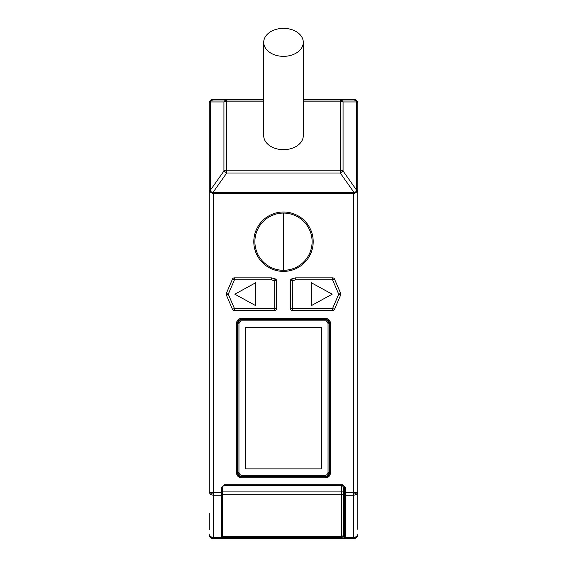 <?xml version="1.0" encoding="UTF-8"?>
<svg xmlns="http://www.w3.org/2000/svg" width="567" height="567" viewBox="0 0 567 567"><rect width="100%" height="100%" fill="white"/><g stroke="black" fill="none" stroke-linecap="round" stroke-linejoin="round"><path stroke-width="0.85" d="M209.258 124.882C209.258 103.811 209.258 103.811 209.258 124.882C209.258 145.953 209.258 145.953 209.258 124.882M209.258 529.741L209.258 513.411C209.258 534.483 209.258 534.483 209.258 513.411M356.749 102.407L356.126 100.593L353.95 99.969L340.264 99.969A3.962 3.232 90 0 1 343.063 101.947L343.063 171.021L356.749 190.384L356.749 102.407L357.742 103.109C357.458 100.749 356.14 99.431 353.78 99.147L303.295 99.147L353.78 99.147C356.14 99.431 357.458 100.749 357.742 103.109C357.458 100.749 356.14 99.431 353.78 99.147C356.14 99.431 357.458 100.749 357.742 103.109L357.742 513.411C357.742 492.333 357.742 492.333 357.742 513.411L357.742 497.075M313.197 241.691A29.697 29.697 0 0 1 283.5 271.387A29.697 29.697 0 0 1 253.803 241.691A29.697 29.697 0 0 1 283.5 211.994A29.697 29.697 0 0 1 313.197 241.691M303.295 42.348L303.295 135.669A19.795 13.998 180 0 1 283.5 149.667A19.795 13.998 180 0 1 263.705 135.669L263.705 42.348A19.795 13.998 180 0 1 283.5 28.35A19.795 13.998 180 0 1 303.295 42.348A19.795 13.998 180 0 1 283.5 56.346A19.795 13.998 180 0 1 263.705 42.348M223.107 537.481L221.633 538.65L213.22 538.65C210.86 538.366 209.542 537.048 209.258 534.688L210.463 536.637L213.22 537.488L213.22 528.749M222.625 536.311L341.405 536.311L341.405 494.715L222.625 494.715L222.625 491.922L341.405 491.922L341.405 485.593M353.78 530.733L353.78 537.488L356.537 536.637L357.742 534.688C357.458 537.048 356.14 538.366 353.78 538.65L221.633 538.65L221.633 487.188L222.625 487.188L222.625 491.922M222.625 487.188L223.114 486.117L222.625 487.188L222.625 494.566L221.633 495.267L213.22 495.267L210.463 494.417L209.258 492.468L209.258 141.218M342.447 485.593L343.389 487.195L343.389 535.496A1.977 1.977 0 0 1 341.405 537.481L222.625 537.481L222.625 494.566M223.114 537.658L223.107 538.281L343.914 538.289L343.914 534.674L344.375 533.625L344.375 537.658L343.914 537.658M223.107 537.913L223.107 538.281M343.914 534.674L343.914 485.799L224.107 485.593L223.114 486.117M224.107 538.069L224.107 538.65L213.22 538.65L210.463 537.445L209.258 534.688M209.258 190.625L210.251 189.924L210.874 191.738L213.22 192.893L213.22 193.595C210.86 192.603 209.542 191.618 209.258 190.625L209.258 103.109C209.542 100.749 210.86 99.431 213.22 99.147L210.874 100.593L210.251 102.407L209.258 103.109C209.542 100.749 210.86 99.431 213.22 99.147L263.705 99.147L213.22 99.147C210.86 99.431 209.542 100.749 209.258 103.109C209.542 100.749 210.86 99.431 213.22 99.147M357.742 534.688L356.537 537.445L353.78 538.65L342.893 538.65L342.893 538.069M357.742 106.079L357.742 197.082L357.742 106.079M357.742 529.245L357.742 493.609M209.258 492.468L213.22 492.468L213.22 193.595L353.78 193.595L353.78 492.468L357.742 492.468L356.537 494.417L353.78 495.267L353.78 538.345L355.828 537.771L356.537 536.637M210.251 189.924L210.251 102.407M345.367 538.65L344.375 537.658L344.375 536.793L345.367 537.488L345.367 538.65L344.375 537.658M222.625 536.793L221.633 537.488L213.22 537.488L213.22 538.65M221.633 538.65L222.625 537.658M356.749 189.924L357.742 190.625C357.458 191.618 356.14 192.603 353.78 193.595L353.78 192.893L356.126 191.738L356.749 190.384M236.482 323.353C236.765 320.348 238.416 318.704 241.429 318.406L325.571 318.406C328.569 318.689 330.221 320.341 330.518 323.353L330.518 472.821C330.235 475.826 328.584 477.478 325.571 477.775L241.429 477.775C238.431 477.485 236.779 475.833 236.482 472.821L236.482 323.353L237.474 323.353A3.962 3.962 0 0 1 241.429 319.391L325.571 319.391A3.962 3.962 0 0 1 329.526 323.353L329.526 472.821A3.962 3.962 0 0 1 325.571 476.783L241.429 476.783A3.962 3.962 0 0 1 237.474 472.821L237.474 323.353M275.08 278.858A1.977 1.977 0 0 0 275.03 278.844A1.977 1.977 0 0 1 276.568 280.778L276.568 308.54A1.977 1.977 0 0 1 274.591 310.525L234.32 310.525A1.977 1.977 0 0 1 232.498 309.327L226.332 294.975A1.977 1.977 0 0 1 226.332 293.408L232.498 279.056A1.977 1.977 0 0 1 234.32 277.858L271.175 277.858A1.977 1.977 0 0 1 271.784 277.95A1.977 1.977 0 0 0 271.487 277.88L271.267 278.44L271.175 277.858L234.32 277.858L234.44 279.836L271.302 279.836L271.267 278.44M276.568 280.778L276.03 280.778L275.909 279.772L274.981 279.418L275.03 278.844A38.109 38.109 0 0 1 271.784 277.95L275.03 278.844L274.712 280.778L271.302 279.836L271.494 278.17M295.733 278.44L295.216 277.95A38.109 38.109 0 0 1 291.97 278.844L295.216 277.95A1.977 1.977 0 0 1 295.825 277.858L295.698 279.836L332.56 279.836L334.502 279.056L340.668 293.408A1.977 1.977 0 0 1 340.668 294.975L334.502 309.327A1.977 1.977 0 0 1 332.68 310.525L292.409 310.525A1.977 1.977 0 0 1 290.432 308.54L290.432 280.778A1.977 1.977 0 0 1 291.97 278.844A1.977 1.977 0 0 0 290.864 279.538L290.97 280.778L290.432 280.778M295.825 277.858L332.68 277.858A1.977 1.977 0 0 1 334.502 279.056A1.977 1.977 0 0 0 332.68 277.858L295.825 277.858M221.633 487.188L224.107 484.714L224.107 485.593M224.107 484.714L342.893 484.714L345.367 487.188L344.375 487.188L344.375 536.793M210.463 492.468L211.172 493.737L213.22 493.977L213.22 492.468L222.625 492.468M210.463 494.417L211.172 493.737M213.22 537.488L213.22 493.977M210.463 536.637L211.172 537.764L213.22 538.345M210.463 537.445L211.172 537.764M356.537 537.445L355.828 537.771M356.537 492.468L355.828 493.744L356.537 494.417M345.367 487.188L345.367 492.468L353.78 492.468L353.78 493.977L355.828 493.744M353.78 99.147L356.126 100.593M353.78 493.977L353.78 495.267L345.367 495.267L345.367 537.488L353.78 537.488M274.591 310.525L274.712 308.54L276.568 308.54A1.977 1.977 0 0 1 274.591 310.525L234.32 310.525A1.977 1.977 0 0 1 232.498 309.327L234.44 308.54L234.32 310.525M332.623 308.568L334.502 309.327A1.977 1.977 0 0 1 332.68 310.525L292.409 310.525L292.288 280.778L290.97 280.778M344.375 492.468L345.367 492.468L345.367 495.267L344.375 494.566M343.914 485.799L344.375 487.188M210.874 191.738L213.05 192.362L226.736 173.006L223.937 171.021L223.937 101.947A3.962 3.232 -90 0 1 226.736 99.969L213.05 99.969L210.874 100.593M356.749 101.947L343.063 101.947A3.962 2.8 180 0 0 340.264 101.132L340.264 173.006L353.95 192.362L356.126 191.738M276.03 280.778L274.712 280.778L274.712 308.54L234.44 308.54L228.26 294.153M332.68 310.525L332.56 308.675M353.95 192.362L213.05 192.362M213.05 99.969L263.705 99.969M303.295 99.969L340.264 99.969L340.264 101.132L303.295 101.132M328.045 472.325C327.854 474.118 326.868 475.111 325.075 475.295L325.075 476.287L241.925 476.287A3.962 3.962 0 0 1 237.963 472.325L237.963 323.849A3.962 3.962 0 0 1 241.925 319.887L325.075 319.887A3.962 3.962 0 0 1 329.037 323.849L329.037 472.325A3.962 3.962 0 0 1 325.075 476.287L241.925 476.287L241.925 475.295C240.132 475.111 239.146 474.118 238.955 472.325L238.955 323.849C239.146 322.056 240.132 321.064 241.925 320.879L325.075 320.879C326.868 321.064 327.854 322.056 328.045 323.849L328.045 472.325L329.037 472.325M255.873 282.635L255.873 305.748L234.83 294.188L255.873 282.635M234.32 277.858A1.977 1.977 0 0 0 232.498 279.056L234.44 279.836L228.267 294.209M271.685 278.517L271.784 277.95M332.17 294.188L311.127 305.748L311.127 282.635L332.17 294.188M295.315 278.517L295.698 279.836L292.288 280.778L292.019 279.418L291.091 279.772M291.97 278.844L292.019 279.418L291.97 278.844L293.245 278.532M357.742 491.135L357.742 513.411M238.955 472.325L237.963 472.325L237.963 323.849A3.962 3.962 0 0 1 241.925 319.887L241.925 320.879M255.809 282.664L255.809 305.712M226.332 293.408L228.218 294.216L226.332 294.975M311.191 305.712L311.191 282.664M338.782 294.167L340.668 293.408A1.977 1.977 0 0 1 340.668 294.975L338.797 294.216M245.391 468.866L245.391 327.315L321.609 327.315L321.609 468.866L245.391 468.866L321.609 468.866L321.609 327.315L245.391 327.315M343.382 535.588L343.914 535.588M210.251 190.384L223.937 171.021A3.962 2.8 0 0 1 226.736 170.206L226.736 101.132A3.962 2.8 180 0 0 223.937 101.947L210.251 101.947M283.5 213.079A28.612 28.612 0 0 1 312.112 241.691A28.612 28.612 0 0 1 283.5 270.296A28.612 28.612 0 0 1 254.888 241.691A28.612 28.612 0 0 1 283.5 213.079L283.5 270.296M283.5 271.387A29.697 29.697 0 0 1 253.803 241.691A29.697 29.697 0 0 1 283.5 211.994M241.429 319.391L241.429 318.406M236.482 472.821L237.474 472.821M241.429 477.775L241.429 476.783M325.571 477.775L325.571 476.783M330.518 472.821L329.526 472.821M330.518 323.353L329.526 323.353M325.571 318.406L325.571 319.391M342.893 484.714L342.893 485.593M353.78 192.893L213.22 192.893M213.22 99.438L263.705 99.438M303.295 99.438L353.78 99.438M340.264 170.206A3.962 2.8 0 0 1 343.063 171.021L340.264 173.006L226.736 173.006L226.736 170.206L340.264 170.206M338.74 294.23L332.56 279.836L332.68 277.858M290.432 308.54L332.581 308.54M226.736 99.969L226.736 101.132L263.705 101.132M332.517 308.646L338.733 294.174M329.037 323.849L328.045 323.849M325.075 319.887L325.075 320.879M237.963 323.849L238.955 323.849M325.075 475.295L241.925 475.295M343.389 493.318A1.977 1.396 0 0 1 341.405 494.715L341.405 491.922L343.389 491.922M343.389 535.496A1.977 1.977 0 0 1 341.405 537.481L341.405 536.311A1.977 1.396 0 0 0 343.389 534.915M273.755 278.532L275.123 278.865"/></g></svg>
